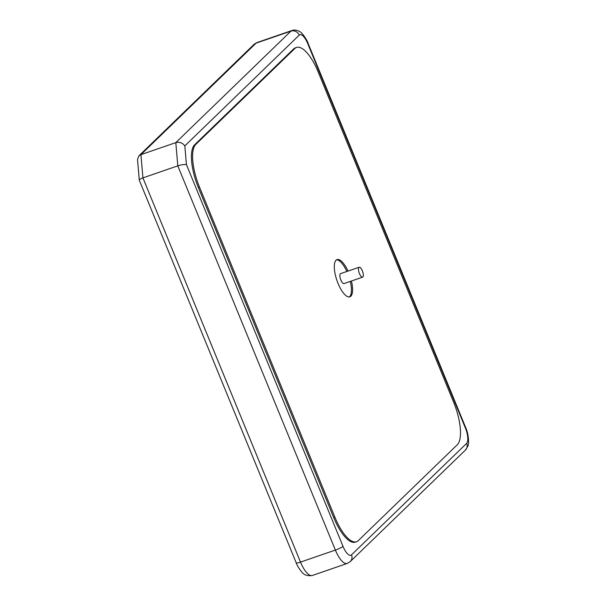 <?xml version="1.0" encoding="UTF-8"?>
<svg xmlns="http://www.w3.org/2000/svg" width="606" height="606" viewBox="0 0 606 606"><rect width="100%" height="100%" fill="white"/><g stroke="black" fill="none" stroke-linecap="round" stroke-linejoin="round"><path stroke-width="0.91" d="M347.193 563.466L350.268 561.573A6.568 6.068 -134.1 0 0 351.51 554.854A13.127 4.598 -109 0 1 342.988 546.332A6.568 0.992 -22.3 0 1 335.376 550.081L300.5 562.103A19.695 6.893 -109 0 0 312.317 575.488L347.193 563.466A19.695 6.893 -109 0 1 335.376 550.081L177.8 165.862L175.808 142.622L140.933 154.644L138.888 155.871L137.517 159.537L139.304 180.232L296.228 562.845A6.568 0.992 157.7 0 0 300.5 562.103L142.918 177.884C140.554 178.725 139.342 179.474 139.282 180.133M342.988 546.332L186.428 164.597C184.368 164.271 181.489 164.688 177.8 165.862L142.918 177.884L140.933 154.644L256.08 43.14A6.568 6.068 -134.1 0 0 253.975 44.427L257.05 42.534L291.925 30.512A19.695 6.893 -109 0 0 290.956 31.118L256.08 43.14A19.695 6.893 -109 0 1 257.05 42.534M299.228 35.125A6.568 6.068 45.9 0 0 290.956 31.118L175.808 142.622C179.527 141.728 182.535 142.819 184.83 145.902L299.228 35.125A13.127 4.598 -109 0 1 307.757 43.647L465.332 427.866A13.127 4.598 -109 0 1 466.658 443.357L351.51 554.854M356.533 541.726L355.374 542.128A36.102 12.643 71 0 1 333.709 517.577L198.291 187.383A36.102 12.643 71 0 1 194.64 144.789L293.599 48.965L294.758 48.563L195.806 144.387A36.102 12.643 71 0 0 199.45 186.989L334.876 517.176A36.102 12.643 71 0 0 356.533 541.726A36.102 12.643 71 0 0 358.313 540.613L457.265 444.789A36.102 12.643 71 0 0 453.614 402.187L318.195 72A36.102 12.643 71 0 0 296.539 47.45A36.102 12.643 71 0 0 294.758 48.563M296.539 47.45L295.372 47.851A36.102 12.643 71 0 0 293.599 48.965M348.018 271.079A19.695 6.893 71 0 0 337.027 259.595A19.695 6.893 71 0 0 336.928 280.457A19.695 6.893 71 0 0 349.867 296.826A19.695 6.893 71 0 0 351.442 281.01M346.859 271.48A19.695 6.893 71 0 0 336.474 259.868M349.261 296.955A19.695 6.893 71 0 0 350.283 281.411M359.176 267.238L340.572 273.647A5.249 1.841 71 0 0 340.542 279.207A5.249 1.841 71 0 0 343.996 283.578L362.6 277.162A5.249 1.841 71 0 0 362.327 270.806A5.249 1.841 71 0 0 359.176 267.238A5.249 1.841 71 0 0 359.146 272.798A5.249 1.841 71 0 0 362.6 277.162M186.428 164.597L184.83 145.902M291.925 30.512C294.592 29.656 297.213 30.05 299.796 31.694C301.659 31.951 307.386 40.39 308.015 43.155A6.568 0.992 157.7 0 1 307.757 43.647M308.015 43.155L465.597 427.374A6.568 0.992 157.7 0 1 465.332 427.866M465.597 427.374C469.014 434.979 469.036 444.463 467.817 446.183L465.416 450.076A6.568 6.068 -134.1 0 0 466.658 443.357M194.64 144.789L195.806 144.387M333.709 517.577L334.876 517.176M198.291 187.383L199.45 186.989M138.888 155.871L253.975 44.427M312.317 575.488C307.431 576.132 303.947 575.011 301.864 572.132C298.788 568.239 296.91 565.14 296.228 562.845M465.416 450.076L350.268 561.573"/></g></svg>
